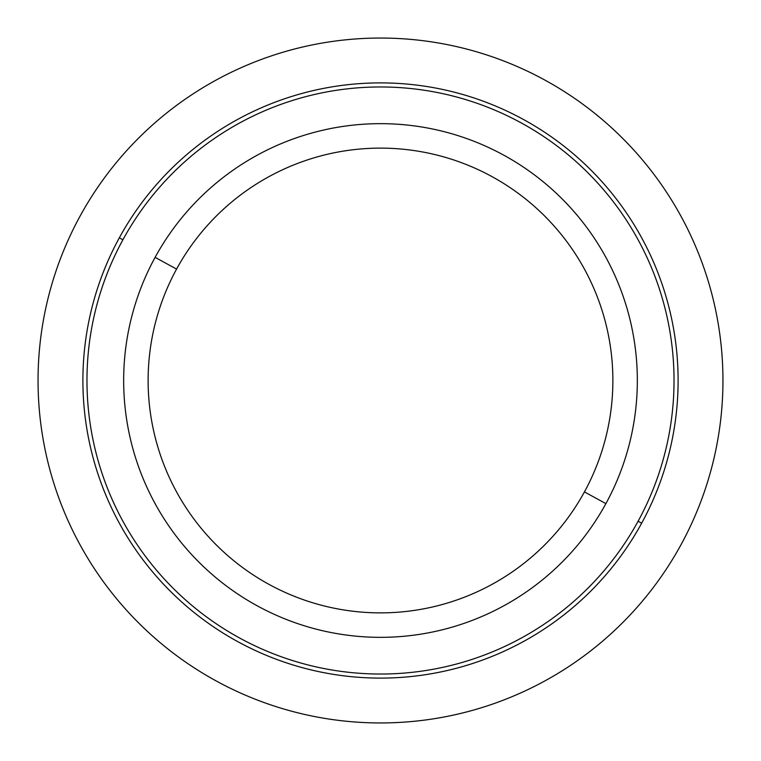 <?xml version="1.0" encoding="UTF-8"?>
<svg xmlns="http://www.w3.org/2000/svg" width="761" height="761" viewBox="0 0 761 761"><rect width="100%" height="100%" fill="white"/><g stroke="black" fill="none" stroke-linecap="round" stroke-linejoin="round"><path stroke-width="1.14" d="M155.101 257.37A256.838 256.838 0 0 0 257.37 605.899A256.838 256.838 0 0 0 605.899 503.63A256.838 256.838 0 0 0 503.63 155.101A256.838 256.838 0 0 0 155.101 257.37L176.571 269.09A232.381 232.381 0 0 0 269.09 584.429A232.381 232.381 0 0 0 584.429 491.91L605.899 503.63A256.838 256.838 0 0 1 257.37 605.899A256.838 256.838 0 0 1 155.101 257.37A256.838 256.838 0 0 1 503.63 155.101A256.838 256.838 0 0 1 605.899 503.63L584.429 491.91A232.381 232.381 0 0 0 491.91 176.571A232.381 232.381 0 0 0 176.571 269.09L155.101 257.37M584.429 491.91A232.381 232.381 0 0 1 269.09 584.429A232.381 232.381 0 0 1 176.571 269.09A232.381 232.381 0 0 1 491.91 176.571A232.381 232.381 0 0 1 584.429 491.91M122.901 239.772A293.527 293.527 0 0 1 521.228 122.901A293.527 293.527 0 0 1 638.098 521.228A293.527 293.527 0 0 1 239.772 638.098A293.527 293.527 0 0 1 122.901 239.772L119.325 237.822A297.608 297.608 0 0 0 237.822 641.675A297.608 297.608 0 0 0 641.675 523.178A297.608 297.608 0 0 0 523.178 119.325A297.608 297.608 0 0 0 119.325 237.822A297.608 297.608 0 0 1 523.178 119.325A297.608 297.608 0 0 1 641.675 523.178L638.098 521.228A293.527 293.527 0 0 0 521.228 122.901A293.527 293.527 0 0 0 122.901 239.772A293.527 293.527 0 0 0 239.772 638.098A293.527 293.527 0 0 0 638.098 521.228L641.675 523.178A297.608 297.608 0 0 1 237.822 641.675A297.608 297.608 0 0 1 119.325 237.822L122.901 239.772M722.95 380.5A342.45 342.45 0 0 0 380.5 38.05A342.45 342.45 0 0 0 38.05 380.5A342.45 342.45 0 0 0 380.5 722.95A342.45 342.45 0 0 0 722.95 380.5"/></g></svg>
